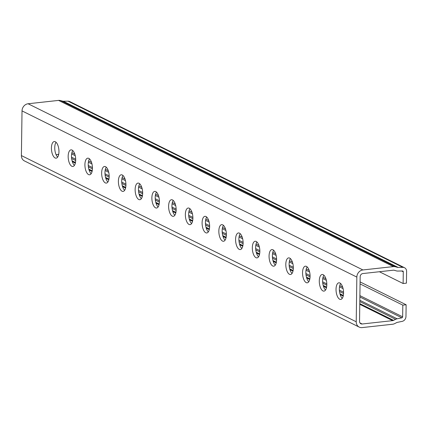 <?xml version="1.0" encoding="UTF-8"?>
<svg xmlns="http://www.w3.org/2000/svg" width="428" height="428" viewBox="0 0 428 428"><rect width="100%" height="100%" fill="white"/><g stroke="black" fill="none" stroke-linecap="round" stroke-linejoin="round"><path stroke-width="0.64" d="M343.561 292.987A8.362 3.675 -96.3 0 0 338.88 282.812A8.362 3.675 -96.3 0 0 336.028 289.248A8.362 3.675 -96.3 0 0 340.709 299.429A8.362 3.675 -96.3 0 0 343.561 292.987M340.64 283.534A8.362 3.675 -96.3 0 0 339.345 288.884A8.362 3.675 -96.3 0 0 342.266 298.343M326.821 284.679A8.362 3.675 -96.3 0 0 322.14 274.498A8.362 3.675 -96.3 0 0 319.288 280.939A8.362 3.675 -96.3 0 0 323.969 291.12A8.362 3.675 -96.3 0 0 326.821 284.679M323.9 275.22A8.362 3.675 -96.3 0 0 322.605 280.575A8.362 3.675 -96.3 0 0 325.526 290.034M310.081 276.37A8.362 3.675 -96.3 0 0 305.399 266.189A8.362 3.675 -96.3 0 0 302.548 272.631A8.362 3.675 -96.3 0 0 307.224 282.812A8.362 3.675 -96.3 0 0 310.081 276.37M307.154 266.911A8.362 3.675 -96.3 0 0 305.86 272.267A8.362 3.675 -96.3 0 0 308.786 281.726M293.335 268.062A8.362 3.675 -96.3 0 0 288.659 257.881A8.362 3.675 -96.3 0 0 285.802 264.322A8.362 3.675 -96.3 0 0 290.484 274.503A8.362 3.675 -96.3 0 0 293.335 268.062M290.414 258.603A8.362 3.675 -96.3 0 0 289.119 263.958A8.362 3.675 -96.3 0 0 292.046 273.417M276.595 259.753A8.362 3.675 -96.3 0 0 271.914 249.572A8.362 3.675 -96.3 0 0 269.062 256.014A8.362 3.675 -96.3 0 0 273.743 266.189A8.362 3.675 -96.3 0 0 276.595 259.753M273.674 250.294A8.362 3.675 -96.3 0 0 272.379 255.644A8.362 3.675 -96.3 0 0 275.3 265.103M259.855 251.439A8.362 3.675 -96.3 0 0 255.174 241.264A8.362 3.675 -96.3 0 0 252.322 247.7A8.362 3.675 -96.3 0 0 257.003 257.881A8.362 3.675 -96.3 0 0 259.855 251.439M256.934 241.986A8.362 3.675 -96.3 0 0 255.639 247.336A8.362 3.675 -96.3 0 0 258.56 256.795M243.115 243.131A8.362 3.675 -96.3 0 0 238.433 232.95A8.362 3.675 -96.3 0 0 235.582 239.391A8.362 3.675 -96.3 0 0 240.263 249.572A8.362 3.675 -96.3 0 0 243.115 243.131M240.194 233.672A8.362 3.675 -96.3 0 0 238.899 239.027A8.362 3.675 -96.3 0 0 241.82 248.486M226.375 234.822A8.362 3.675 -96.3 0 0 221.693 224.641A8.362 3.675 -96.3 0 0 218.842 231.083A8.362 3.675 -96.3 0 0 223.518 241.264A8.362 3.675 -96.3 0 0 226.375 234.822M223.448 225.363A8.362 3.675 -96.3 0 0 222.153 230.719A8.362 3.675 -96.3 0 0 225.08 240.178M209.634 226.514A8.362 3.675 -96.3 0 0 204.953 216.333A8.362 3.675 -96.3 0 0 202.096 222.774A8.362 3.675 -96.3 0 0 206.778 232.955A8.362 3.675 -96.3 0 0 209.634 226.514M206.708 217.055A8.362 3.675 -96.3 0 0 205.413 222.41A8.362 3.675 -96.3 0 0 208.34 231.869M192.889 218.205A8.362 3.675 -96.3 0 0 188.208 208.024A8.362 3.675 -96.3 0 0 185.356 214.465A8.362 3.675 -96.3 0 0 190.037 224.641A8.362 3.675 -96.3 0 0 192.889 218.205M189.968 208.746A8.362 3.675 -96.3 0 0 188.673 214.096A8.362 3.675 -96.3 0 0 191.594 223.555M176.149 209.891A8.362 3.675 -96.3 0 0 171.468 199.716A8.362 3.675 -96.3 0 0 168.616 206.152A8.362 3.675 -96.3 0 0 173.297 216.333A8.362 3.675 -96.3 0 0 176.149 209.891M173.228 200.438A8.362 3.675 -96.3 0 0 171.933 205.788A8.362 3.675 -96.3 0 0 174.854 215.247M159.409 201.583A8.362 3.675 -96.3 0 0 154.727 191.402A8.362 3.675 -96.3 0 0 151.876 197.843A8.362 3.675 -96.3 0 0 156.557 208.024A8.362 3.675 -96.3 0 0 159.409 201.583M156.488 192.124A8.362 3.675 -96.3 0 0 155.193 197.479A8.362 3.675 -96.3 0 0 158.114 206.938M142.668 193.274A8.362 3.675 -96.3 0 0 137.987 183.093A8.362 3.675 -96.3 0 0 135.136 189.534A8.362 3.675 -96.3 0 0 139.812 199.716A8.362 3.675 -96.3 0 0 142.668 193.274M139.742 183.815A8.362 3.675 -96.3 0 0 138.453 189.171A8.362 3.675 -96.3 0 0 141.374 198.629M125.928 184.966A8.362 3.675 -96.3 0 0 121.247 174.785A8.362 3.675 -96.3 0 0 118.39 181.226A8.362 3.675 -96.3 0 0 123.071 191.407A8.362 3.675 -96.3 0 0 125.928 184.966M123.002 175.507A8.362 3.675 -96.3 0 0 121.707 180.862A8.362 3.675 -96.3 0 0 124.634 190.316M109.183 176.657A8.362 3.675 -96.3 0 0 104.502 166.476A8.362 3.675 -96.3 0 0 101.65 172.917A8.362 3.675 -96.3 0 0 106.331 183.093A8.362 3.675 -96.3 0 0 109.183 176.657M106.262 167.198A8.362 3.675 -96.3 0 0 104.967 172.548A8.362 3.675 -96.3 0 0 107.888 182.007M92.443 168.343A8.362 3.675 -96.3 0 0 87.761 158.167A8.362 3.675 -96.3 0 0 84.91 164.603A8.362 3.675 -96.3 0 0 89.591 174.785A8.362 3.675 -96.3 0 0 92.443 168.343M89.522 158.89A8.362 3.675 -96.3 0 0 88.227 164.24A8.362 3.675 -96.3 0 0 91.148 173.698M75.703 160.035A8.362 3.675 -96.3 0 0 71.021 149.854A8.362 3.675 -96.3 0 0 68.17 156.295A8.362 3.675 -96.3 0 0 72.851 166.476A8.362 3.675 -96.3 0 0 75.703 160.035M72.781 150.576A8.362 3.675 -96.3 0 0 71.487 155.931A8.362 3.675 -96.3 0 0 74.408 165.39M58.962 151.726A8.362 3.675 -96.3 0 0 54.281 141.545A8.362 3.675 -96.3 0 0 51.43 147.986A8.362 3.675 -96.3 0 0 56.111 158.167A8.362 3.675 -96.3 0 0 58.962 151.726M56.036 142.267A8.362 3.675 -96.3 0 0 54.747 147.623A8.362 3.675 -96.3 0 0 57.668 157.081M21.4 155.578L22.026 110.9L356.845 277.093L356.224 321.77L21.4 155.578A6.688 5.778 -63.6 0 0 24.396 160.912L359.22 327.104A6.688 5.778 -63.6 0 1 356.224 321.77M356.845 277.093A6.688 5.778 -63.6 0 1 362.907 269.95L393.396 266.596A6.688 5.778 -63.6 0 1 395.435 266.762L60.61 100.569A6.688 5.778 116.4 0 0 58.572 100.403L393.396 266.596M362.907 269.95L28.082 103.758A6.688 5.778 116.4 0 0 22.026 110.9M56.063 154.642L57.817 154.449A2.975 2.568 116.4 0 0 58.727 154.176L58.738 154.171M28.082 103.758L58.572 100.403M60.61 100.569L62.648 101.152A2.975 2.568 116.4 0 0 63.323 101.243L68.052 101.174A4.644 4.013 -63.6 0 1 69.694 101.538L404.519 267.73A4.644 4.013 -63.6 0 1 406.6 271.438L406.434 283.149L403.117 283.513L403.283 271.801A0.931 0.802 -63.6 0 0 402.539 270.988L397.805 271.058A6.688 5.778 -63.6 0 1 396.291 270.86L394.252 270.271A2.975 2.568 -63.6 0 0 393.348 270.196L362.858 273.551A2.975 2.568 116.4 0 0 360.162 276.723L359.541 321.401A2.975 2.568 116.4 0 0 360.874 323.777A2.975 2.568 116.4 0 0 362.152 323.996L392.642 320.642A2.975 2.568 -63.6 0 0 393.551 320.369L395.611 319.331A6.688 5.778 -63.6 0 1 397.141 318.796L401.887 317.827A0.931 0.802 -63.6 0 0 402.652 316.843L402.818 305.132L406.135 304.768L405.969 316.479A4.644 4.013 -63.6 0 1 402.122 321.385L397.377 322.354A2.975 2.568 -63.6 0 0 396.703 322.594L394.637 323.627A6.688 5.778 -63.6 0 1 392.594 324.242L362.104 327.597A6.688 5.778 -63.6 0 1 359.22 327.104M395.435 266.762L397.473 267.345A2.975 2.568 -63.6 0 0 398.147 267.436L402.876 267.366A4.644 4.013 -63.6 0 1 404.519 267.73M403.117 283.513L379.39 271.732M406.135 304.768L360.092 281.913M402.818 305.132L360.066 283.908M362.152 323.996L359.921 322.889M57.817 154.449L58.599 154.834M72.316 161.645L75.339 163.143M89.056 169.953L92.079 171.451M105.796 178.262L108.819 179.765M122.536 186.571L125.559 188.074M139.277 194.884L142.299 196.382M156.022 203.193L159.045 204.691M172.762 211.502L175.785 213M189.502 219.81L192.525 221.313M206.243 228.119L209.265 229.622M222.983 236.433L226.005 237.931M239.728 244.741L242.751 246.239M256.468 253.05L259.491 254.548M273.208 261.358L276.231 262.862M289.949 269.667L292.971 271.17M306.689 277.981L309.712 279.479M323.434 286.289L326.457 287.787M340.174 294.598L343.197 296.096M359.777 304.329L392.642 320.642M401.667 270.999L403.283 271.801M68.052 101.174L402.876 267.366M398.147 267.436L63.323 101.243M402.652 316.843L359.9 295.625M342.662 287.07L339.746 285.62M325.922 278.756L323.006 277.312M309.182 270.448L306.266 269.003M292.442 262.139L289.526 260.695M275.702 253.831L272.786 252.381M258.956 245.522L256.04 244.072M242.216 237.208L239.3 235.764M225.476 228.9L222.56 227.455M208.736 220.591L205.82 219.147M191.995 212.283L189.08 210.833M175.25 203.974L172.334 202.524M158.51 195.66L155.594 194.216M141.77 187.352L138.854 185.907M125.029 179.043L122.114 177.593M108.289 170.735L105.374 169.285M91.544 162.426L88.633 160.976M74.804 154.112L71.888 152.668M397.141 318.796L359.836 300.279M343.556 292.201L339.372 290.12M326.815 283.892L322.626 281.811M310.07 275.579L305.886 273.503M293.33 267.27L289.146 265.194M276.59 258.961L272.406 256.886M259.85 250.653L255.666 248.572M243.109 242.339L238.92 240.263M226.364 234.03L222.18 231.955M209.624 225.722L205.44 223.646M192.884 217.413L188.7 215.338M176.143 209.105L171.96 207.024M159.403 200.791L155.22 198.715M142.658 192.482L138.474 190.406M125.918 184.174L121.734 182.098M109.177 175.865L104.994 173.789M92.437 167.557L88.254 165.476M75.697 159.243L71.513 157.167M71.642 153.909L75.248 155.696M88.382 162.217L91.988 164.004M105.122 170.526L108.728 172.313M121.868 178.834L125.468 180.627M138.608 187.143L142.208 188.935M155.348 195.457L158.954 197.244M172.088 203.765L175.694 205.552M188.828 212.074L192.434 213.861M205.574 220.383L209.174 222.175M222.314 228.691L225.914 230.483M239.054 237.005L242.66 238.792M255.794 245.314L259.4 247.1M272.534 253.622L276.14 255.409M289.275 261.931L292.88 263.723M306.02 270.239L309.621 272.031M322.76 278.553L326.366 280.34M339.5 286.862L343.106 288.649M359.884 296.979L401.887 317.827M72.07 160.794L75.478 162.49M88.81 169.108L92.218 170.799M105.55 177.417L108.958 179.107M122.29 185.725L125.698 187.416M139.036 194.034L142.438 195.724M155.776 202.342L159.184 204.038M172.516 210.656L175.924 212.347M189.256 218.965L192.664 220.655M205.996 227.273L209.404 228.964M222.742 235.582L226.144 237.273M239.482 243.896L242.89 245.586M256.222 252.204L259.63 253.895M272.962 260.513L276.37 262.204M289.703 268.821L293.11 270.512M306.448 277.13L309.851 278.821M323.188 285.444L326.596 287.135M339.928 293.752L343.336 295.443M359.788 303.607L393.551 320.369M397.473 267.345L62.648 101.152M71.631 158.521L75.686 160.532M88.377 166.829L92.427 168.841M105.117 175.138L109.172 177.155M121.857 183.452L125.912 185.463M138.597 191.76L142.652 193.772M155.337 200.069L159.393 202.08M172.083 208.377L176.133 210.389M188.823 216.686L192.878 218.703M205.563 225L209.618 227.011M222.303 233.308L226.359 235.32M239.043 241.617L243.099 243.628M255.789 249.925L259.839 251.937M272.529 258.234L276.584 260.251M289.269 266.548L293.324 268.559M306.009 274.856L310.065 276.868M322.749 283.165L326.805 285.176M339.495 291.473L343.545 293.485M359.82 301.563L395.611 319.331"/></g></svg>
